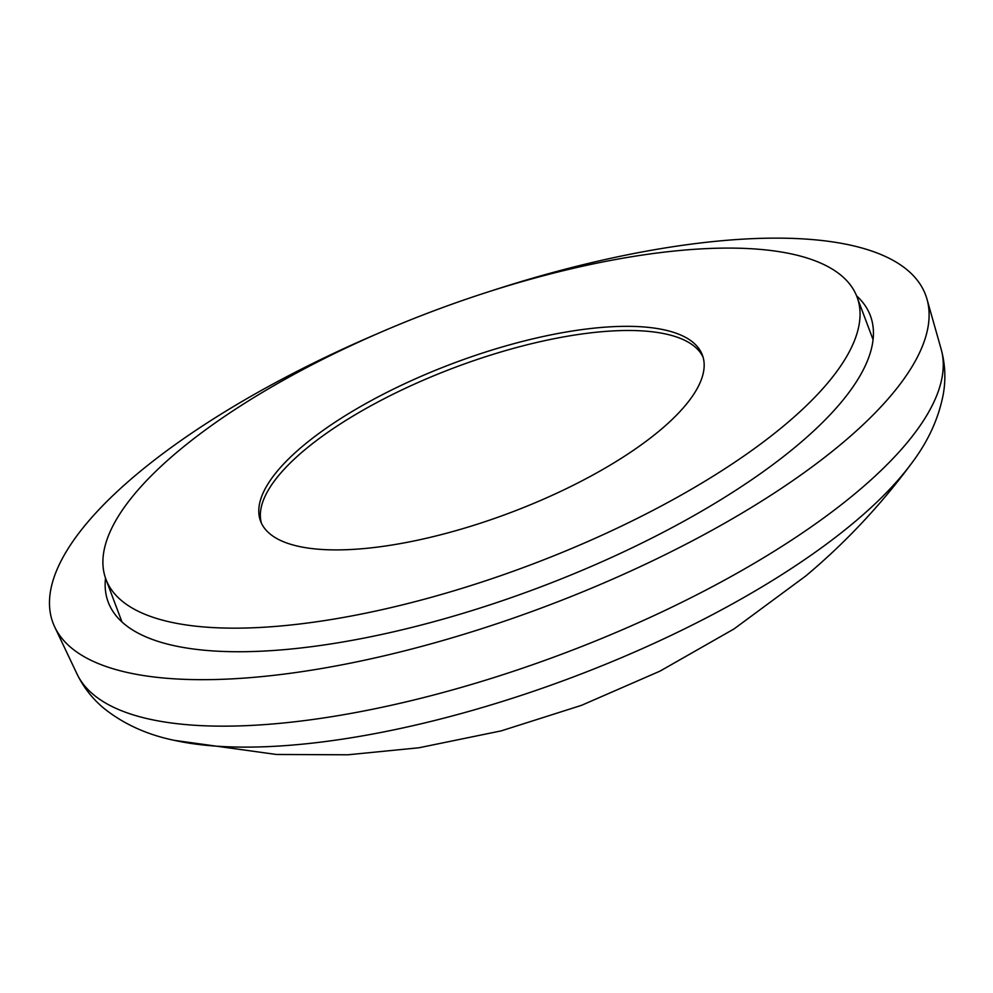 <?xml version="1.0" encoding="UTF-8"?>
<svg xmlns="http://www.w3.org/2000/svg" width="993" height="993" viewBox="0 0 993 993"><rect width="100%" height="100%" fill="white"/><g stroke="black" fill="none" stroke-linecap="round" stroke-linejoin="round"><path stroke-width="1.49" d="M785.773 424.172A401.197 135.917 -20.6 0 0 857.021 296.957A401.197 135.917 -20.6 0 0 433.656 310.896A401.197 135.917 -20.6 0 0 105.928 579.279A401.197 135.917 -20.6 0 0 385.892 608.796A401.197 135.917 -20.6 0 0 785.773 424.172M660.482 429.919A235.999 79.949 -20.6 0 0 702.386 355.084A235.999 79.949 -20.6 0 0 453.342 363.277A235.999 79.949 -20.6 0 0 260.563 521.151A235.999 79.949 -20.6 0 0 425.252 538.516A235.999 79.949 -20.6 0 0 660.482 429.919M703.081 357.195A235.999 79.949 -20.6 0 0 454.906 367.435A235.999 79.949 -20.6 0 0 261.432 523.199M105.519 578.125A407.105 137.915 -20.6 0 0 108.225 602.143A407.105 137.915 -20.6 0 0 392.297 632.094A407.105 137.915 -20.6 0 0 798.062 444.752A407.105 137.915 -20.6 0 0 870.365 315.675A407.105 137.915 -20.6 0 0 856.574 295.827M377.725 333.574A466.102 157.912 -20.6 0 0 54.739 627.017A466.102 157.912 -20.6 0 0 384.279 655.79A466.102 157.912 -20.6 0 0 842.821 442.704A466.102 157.912 -20.6 0 0 926.99 299.166A466.102 157.912 -20.6 0 0 490.679 291.11M54.739 627.017L77.02 673.986A461.77 156.435 -20.6 0 0 403.506 702.485A461.77 156.435 -20.6 0 0 857.766 491.386A461.77 156.435 -20.6 0 0 941.153 349.176L926.99 299.166M77.02 673.986C83.76 687.801 93.007 699.482 104.774 709.014C124.299 724.369 147.498 734.82 174.358 740.356A443.772 150.34 -20.6 0 0 855.196 521.499A443.772 150.34 -20.6 0 0 911.636 463.234C928.207 441.364 938.77 418.227 943.35 393.811C945.919 378.892 945.187 364.009 941.153 349.176M873.07 339.643L857.021 296.957M121.978 621.966L105.928 579.279M911.636 463.234C880.766 505.077 845.49 542.65 805.795 575.952L734.026 628.929L659.96 671.144L581.464 705.353L501.167 730.885L418.972 747.766L347.835 754.792L276.327 754.469L174.358 740.356"/></g></svg>
